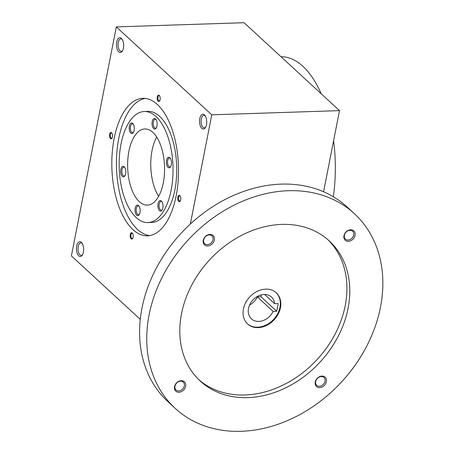 <?xml version="1.0" encoding="UTF-8"?>
<svg xmlns="http://www.w3.org/2000/svg" width="454" height="454" viewBox="0 0 454 454"><rect width="100%" height="100%" fill="white"/><g stroke="black" fill="none" stroke-linecap="round" stroke-linejoin="round"><path stroke-width="0.68" d="M291.774 66.659L244.048 22.7L116.32 26.899L211.774 114.822L339.501 110.623L291.774 66.659M339.501 110.623L323.577 191.792M211.774 114.822L190.351 224.026M116.32 26.899L71.391 255.908L140.252 319.338M280.998 56.733A105.833 51.234 88.1 0 1 321.245 93.808M333.605 140.678A105.833 51.234 88.1 0 1 333.361 196.781M205.634 127.16A6.265 3.03 88.1 0 1 204.323 127.841A6.265 3.03 88.1 0 1 201.088 121.678A6.265 3.03 88.1 0 1 203.914 115.322A6.265 3.03 88.1 0 1 205.236 115.889A6.265 3.03 88.1 0 1 205.265 115.912M204.442 114.879A7.406 3.587 88.1 0 1 204.896 115.378A7.406 3.587 88.1 0 1 205.304 127.716A7.406 3.587 88.1 0 1 199.561 122.257A7.406 3.587 88.1 0 1 204.442 114.879M122.586 50.672A6.265 3.03 88.1 0 1 121.28 51.347A6.265 3.03 88.1 0 1 118.046 45.19A6.265 3.03 88.1 0 1 120.866 38.828A6.265 3.03 88.1 0 1 122.194 39.396A6.265 3.03 88.1 0 1 122.217 39.419M121.394 38.386A7.406 3.587 88.1 0 1 121.854 38.891A7.406 3.587 88.1 0 1 122.257 51.223A7.406 3.587 88.1 0 1 116.513 45.763A7.406 3.587 88.1 0 1 121.394 38.386M82.566 254.666A6.265 3.03 88.1 0 1 81.26 255.341A6.265 3.03 88.1 0 1 78.02 249.184A6.265 3.03 88.1 0 1 80.846 242.822A6.265 3.03 88.1 0 1 82.168 243.389A6.265 3.03 88.1 0 1 82.197 243.412M81.374 242.379A7.406 3.587 88.1 0 1 81.834 242.884A7.406 3.587 88.1 0 1 82.236 255.216A7.406 3.587 88.1 0 1 76.493 249.757A7.406 3.587 88.1 0 1 81.374 242.379M149.741 235.592A68.792 33.301 88.1 0 1 116.513 168.025A68.792 33.301 88.1 0 1 145.229 98.416M157.442 104.539A68.792 33.301 88.1 0 1 178.133 181.169A68.792 33.301 88.1 0 1 147.431 235.836A68.792 33.301 88.1 0 1 111.888 168.179A68.792 33.301 88.1 0 1 142.914 98.325A68.792 33.301 88.1 0 1 157.442 104.539M144.27 111.519L147.976 111.4A55.564 26.899 88.1 0 1 159.712 116.411A55.564 26.899 88.1 0 1 176.424 178.308A55.564 26.899 88.1 0 1 151.625 222.46L147.925 222.585A55.564 26.899 88.1 0 1 119.215 167.935A55.564 26.899 88.1 0 1 144.27 111.519A55.564 26.899 88.1 0 1 156.006 116.536A55.564 26.899 88.1 0 1 172.724 178.428A55.564 26.899 88.1 0 1 147.925 222.585M152.89 132.409A38.102 18.444 88.1 0 1 164.354 174.852A38.102 18.444 88.1 0 1 147.346 205.129A38.102 18.444 88.1 0 1 127.665 167.657A38.102 18.444 88.1 0 1 144.843 128.97A38.102 18.444 88.1 0 1 152.89 132.409M153.651 128.561A5.289 2.559 -91.9 0 0 156.153 128.113A5.289 2.559 -91.9 0 0 155.864 119.3A5.289 2.559 -91.9 0 0 152.277 121.218A5.289 2.559 -91.9 0 0 153.651 128.561M130.803 133.079A5.289 2.559 -91.9 0 0 133.306 132.63A5.289 2.559 -91.9 0 0 133.016 123.817A5.289 2.559 -91.9 0 0 129.43 125.735A5.289 2.559 -91.9 0 0 130.803 133.079M159.507 210.645A5.289 2.559 -91.9 0 0 162.01 210.191A5.289 2.559 -91.9 0 0 161.72 201.383A5.289 2.559 -91.9 0 0 158.134 203.301A5.289 2.559 -91.9 0 0 159.507 210.645M124.192 166.76A5.289 2.559 88.1 0 1 124.521 167.117A5.289 2.559 88.1 0 1 124.81 175.931A5.289 2.559 88.1 0 1 120.707 172.026A5.289 2.559 88.1 0 1 124.192 166.76M168.003 167.344A5.289 2.559 -91.9 0 0 170.505 166.89A5.289 2.559 -91.9 0 0 170.216 158.083A5.289 2.559 -91.9 0 0 166.629 160.001A5.289 2.559 -91.9 0 0 168.003 167.344M136.66 215.162A5.289 2.559 -91.9 0 0 139.162 214.714A5.289 2.559 -91.9 0 0 138.873 205.9A5.289 2.559 -91.9 0 0 135.286 207.819A5.289 2.559 -91.9 0 0 136.66 215.162M158.639 196.315A38.102 18.444 88.1 0 1 156.692 137.023M180.244 196.117A2.599 1.26 -91.9 0 0 179.71 195.895A2.599 1.26 -91.9 0 0 178.553 197.967A2.599 1.26 -91.9 0 0 179.336 200.861A2.599 1.26 -91.9 0 0 179.88 201.099A2.599 1.26 -91.9 0 0 180.397 200.844M178.728 201.4A3.172 1.538 -91.9 0 0 180.232 201.128A3.172 1.538 -91.9 0 0 180.056 195.844A3.172 1.538 -91.9 0 0 177.906 196.996A3.172 1.538 -91.9 0 0 178.728 201.4M111.99 133.249A2.599 1.26 -91.9 0 0 111.463 133.033A2.599 1.26 -91.9 0 0 110.299 135.099A2.599 1.26 -91.9 0 0 111.082 137.999A2.599 1.26 -91.9 0 0 111.633 138.232A2.599 1.26 -91.9 0 0 112.149 137.982M110.481 138.538A3.172 1.538 -91.9 0 0 111.985 138.266A3.172 1.538 -91.9 0 0 111.809 132.977A3.172 1.538 -91.9 0 0 109.658 134.129A3.172 1.538 -91.9 0 0 110.481 138.538M132.619 233.481A2.599 1.26 -91.9 0 0 132.091 233.265A2.599 1.26 -91.9 0 0 130.928 235.331A2.599 1.26 -91.9 0 0 131.711 238.231A2.599 1.26 -91.9 0 0 132.262 238.463A2.599 1.26 -91.9 0 0 132.772 238.214M131.11 238.77A3.172 1.538 -91.9 0 0 132.608 238.498A3.172 1.538 -91.9 0 0 132.437 233.208A3.172 1.538 -91.9 0 0 130.287 234.36A3.172 1.538 -91.9 0 0 131.11 238.77M159.768 100.612A2.599 1.26 88.1 0 1 159.258 100.867A2.599 1.26 88.1 0 1 157.913 98.308A2.599 1.26 88.1 0 1 159.087 95.663A2.599 1.26 88.1 0 1 159.615 95.885M159.235 95.397A3.172 1.538 88.1 0 1 159.433 95.612A3.172 1.538 88.1 0 1 159.604 100.896A3.172 1.538 88.1 0 1 157.146 98.558A3.172 1.538 88.1 0 1 159.235 95.397M156.403 127.693A4.432 2.145 88.1 0 1 155.489 128.159A4.432 2.145 88.1 0 1 154.553 127.756A4.432 2.145 88.1 0 1 153.219 122.818A4.432 2.145 88.1 0 1 155.2 119.294A4.432 2.145 88.1 0 1 156.136 119.697A4.432 2.145 88.1 0 1 156.136 119.703M139.145 206.303A4.432 2.145 -91.9 0 0 138.209 205.895A4.432 2.145 -91.9 0 0 136.228 209.419A4.432 2.145 -91.9 0 0 137.562 214.356A4.432 2.145 -91.9 0 0 138.498 214.759A4.432 2.145 -91.9 0 0 139.412 214.294M170.488 158.48A4.432 2.145 -91.9 0 0 169.552 158.077A4.432 2.145 -91.9 0 0 167.571 161.601A4.432 2.145 -91.9 0 0 168.905 166.539A4.432 2.145 -91.9 0 0 169.841 166.936A4.432 2.145 -91.9 0 0 170.755 166.476M124.793 167.515A4.432 2.145 88.1 0 1 124.793 167.52A4.432 2.145 88.1 0 0 123.857 167.117A4.432 2.145 88.1 0 0 121.854 171.618A4.432 2.145 88.1 0 0 124.146 175.976A4.432 2.145 88.1 0 0 125.06 175.511M161.993 201.78A4.432 2.145 -91.9 0 0 161.056 201.377A4.432 2.145 -91.9 0 0 159.076 204.902A4.432 2.145 -91.9 0 0 160.41 209.839A4.432 2.145 -91.9 0 0 161.346 210.242A4.432 2.145 -91.9 0 0 162.26 209.776M133.289 124.22A4.432 2.145 -91.9 0 0 132.352 123.817A4.432 2.145 -91.9 0 0 130.372 127.336A4.432 2.145 -91.9 0 0 131.705 132.273A4.432 2.145 -91.9 0 0 132.642 132.676A4.432 2.145 -91.9 0 0 133.555 132.21M261.334 294.856L260.959 296.757L257.361 296.876A14.817 11.708 -47.4 0 1 249.518 305.094M276.026 292.597A21.168 16.724 -47.4 0 1 273.751 319.27A21.168 16.724 -47.4 0 1 247.351 323.73M274.625 303.686L278.217 303.567L276.707 311.268L273.115 311.387A14.817 11.708 -47.4 0 1 251.414 318.844A14.817 11.708 -47.4 0 1 252.844 300.015A14.817 11.708 -47.4 0 1 271.492 297.047A14.817 11.708 -47.4 0 1 274.625 303.686L264.614 294.464M265.704 289.141A21.168 16.724 -47.4 0 1 276.27 292.813A21.168 16.724 -47.4 0 1 274.227 319.712A21.168 16.724 -47.4 0 1 247.589 323.952A21.168 16.724 -47.4 0 1 245.642 302.716A21.168 16.724 -47.4 0 1 265.704 289.141M276.707 311.268L260.959 296.757M273.115 311.387L257.361 296.876M207.654 245.966A6.35 5.017 132.6 0 0 214.163 237.147A6.35 5.017 132.6 0 0 204.544 237.465A6.35 5.017 132.6 0 0 207.654 245.966M207.382 244.638A5.346 4.222 132.6 0 0 212.449 241.205A5.346 4.222 132.6 0 0 211.961 235.842A5.346 4.222 132.6 0 0 205.231 236.914A5.346 4.222 132.6 0 0 204.714 243.707A5.346 4.222 132.6 0 0 207.382 244.638M319.661 387.625A6.35 5.017 132.6 0 0 326.171 378.806A6.35 5.017 132.6 0 0 316.551 379.124A6.35 5.017 132.6 0 0 319.661 387.625M319.389 386.297A5.346 4.222 132.6 0 0 324.457 382.87A5.346 4.222 132.6 0 0 323.969 377.501A5.346 4.222 132.6 0 0 317.238 378.574A5.346 4.222 132.6 0 0 316.722 385.367A5.346 4.222 132.6 0 0 319.389 386.297M178.955 392.25A6.35 5.017 132.6 0 0 185.465 383.431A6.35 5.017 132.6 0 0 175.846 383.749A6.35 5.017 132.6 0 0 178.955 392.25M178.683 390.922A5.346 4.222 132.6 0 0 183.751 387.495A5.346 4.222 132.6 0 0 183.257 382.126A5.346 4.222 132.6 0 0 176.527 383.199A5.346 4.222 132.6 0 0 176.01 389.992A5.346 4.222 132.6 0 0 178.683 390.922M348.366 241.341A6.35 5.017 132.6 0 0 354.875 232.522A6.35 5.017 132.6 0 0 345.256 232.84A6.35 5.017 132.6 0 0 348.366 241.341M348.093 240.013A5.346 4.222 132.6 0 0 353.161 236.579A5.346 4.222 132.6 0 0 352.667 231.217A5.346 4.222 132.6 0 0 345.937 232.289A5.346 4.222 132.6 0 0 345.42 239.082A5.346 4.222 132.6 0 0 348.093 240.013M198.852 379.737A95.249 75.245 132.6 0 0 244.939 394.986A95.249 75.245 132.6 0 0 334.649 334.95A95.249 75.245 132.6 0 0 327.867 239.667M247.805 397.625A95.249 75.245 132.6 0 0 338.077 336.522A95.249 75.245 132.6 0 0 329.32 240.961A95.249 75.245 132.6 0 0 209.447 260.04A95.249 75.245 132.6 0 0 200.259 381.082A95.249 75.245 132.6 0 0 247.805 397.625M241.193 431.3A132.29 104.511 132.6 0 0 366.577 346.436A132.29 104.511 132.6 0 0 354.421 213.715A132.29 104.511 132.6 0 0 187.922 240.217A132.29 104.511 132.6 0 0 175.165 408.328A132.29 104.511 132.6 0 0 241.193 431.3M354.421 213.715L347.259 207.12A132.29 104.511 132.6 0 0 180.76 233.623A132.29 104.511 132.6 0 0 168.008 401.733L175.165 408.328"/></g></svg>
